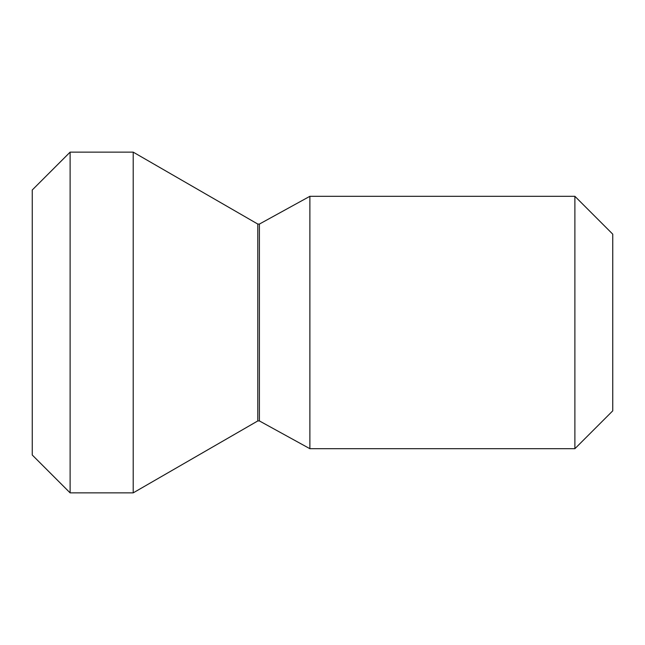 <?xml version="1.0" encoding="UTF-8"?>
<svg xmlns="http://www.w3.org/2000/svg" width="645" height="645" viewBox="0 0 645 645"><rect width="100%" height="100%" fill="white"/><g stroke="black" fill="none" stroke-linecap="round" stroke-linejoin="round"><path stroke-width="0.97" d="M612.75 322.5L612.75 410.841L574.889 448.694L574.889 196.306L612.75 234.159L612.75 322.5M259.403 224.065L257.798 224.065L257.798 420.935L259.403 420.935L259.403 224.065L309.882 196.306L309.882 448.694L574.889 448.694M257.798 420.935L133.209 492.861L133.209 152.139L257.798 224.065M70.111 492.861L32.25 455.007L32.25 189.993L70.111 152.139L70.111 492.861L133.209 492.861M309.882 196.306L574.889 196.306M259.403 420.935L309.882 448.694M70.111 152.139L133.209 152.139"/></g></svg>
